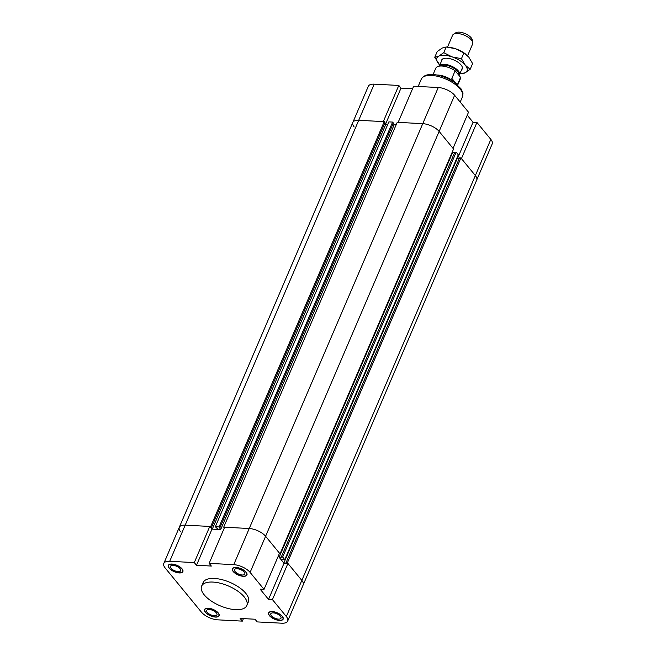 <?xml version="1.0" encoding="UTF-8"?>
<svg xmlns="http://www.w3.org/2000/svg" width="656" height="656" viewBox="0 0 656 656"><rect width="100%" height="100%" fill="white"/><g stroke="black" fill="none" stroke-linecap="round" stroke-linejoin="round"><path stroke-width="0.98" d="M452.287 151.987L452.64 152.422L452.287 151.987M457.019 157.752L457.371 158.186L457.019 157.752M467.252 115.194L473.042 122.254L457.634 158.194M354.166 126.952A12.841 5.609 23.2 0 1 352.813 122.442A12.841 5.609 23.2 0 1 358.709 120.302L383.301 121.59L398.799 85.444L400.996 88.125L385.605 124.033M413.649 86.223L398.159 122.369L422.751 123.664A12.841 5.609 23.2 0 1 439.118 131.413L453.034 148.363L468.523 112.217L454.616 95.268A12.841 5.609 -156.8 0 0 438.249 87.519L413.649 86.223M473.042 122.254L476.928 122.451L461.439 158.604L475.354 175.554A12.841 5.609 23.2 0 1 476.707 180.064A12.841 5.609 -156.8 0 0 475.354 175.554L460.906 157.957L459.553 157.883L286.032 562.733L287.394 562.807L460.906 157.957M398.799 85.444L374.199 84.157A12.841 5.609 -156.8 0 0 368.311 86.297L179.293 527.293A12.841 5.609 23.2 0 1 185.189 525.153L210.715 526.489L384.236 121.639L358.709 120.302A12.841 5.609 -156.8 0 0 352.813 122.442M400.996 88.125L412.575 88.732M287.394 562.807L301.834 580.396A12.841 5.609 23.2 0 1 303.187 584.906L492.197 143.91A12.841 5.609 -156.8 0 0 490.844 139.4L476.928 122.451M210.715 526.489L212.298 529.138L385.818 124.287L387.786 124.394L385.818 124.287L384.801 123.057M212.298 529.138L218.169 529.449L215.34 526.735L219.079 526.932L220.662 529.581L394.174 124.73L396.15 124.837L394.174 124.73L393.165 123.492M284.032 563.242L287.918 563.447L272.429 599.6L268.534 599.395L284.032 563.242L278.242 556.19L279.12 557.272L452.64 152.422L454.649 152.528M211.486 527.424L385.006 122.574L384.236 121.639M220.662 529.581L211.986 529.121L196.497 565.267L194.291 562.586L209.781 526.44L211.986 529.121M224.336 527.932L223.704 527.17L397.224 122.328L422.751 123.664L438.249 87.519M223.704 527.17L249.239 528.515A12.841 5.609 23.2 0 1 265.598 536.264L280.046 553.853L453.567 149.01L439.118 131.413A12.841 5.609 -156.8 0 0 422.751 123.664L249.239 528.515L224.639 527.219L209.149 563.365L211.347 566.054L196.497 565.267M280.046 553.853L279.259 553.812M279.12 557.272L282.662 557.042L284.778 559.617L280.53 558.986L283.851 563.028L457.371 158.186L459.38 158.285M283.851 563.028L286.385 563.168L286.032 562.733M180.646 531.803A12.841 5.609 23.2 0 1 179.293 527.293L163.803 563.438A12.841 5.609 23.2 0 1 169.699 561.298L194.291 562.586M219.85 527.867L393.362 123.016L392.6 122.082L388.86 121.885L215.34 526.735M219.079 526.932L392.6 122.082M284.778 559.617L458.29 154.767L456.182 152.192L282.662 557.042M281.301 556.977L454.821 152.126L456.182 152.192M243.425 618.616L242.351 621.125L240.145 618.444L255.004 619.223L257.201 621.913L281.801 623.2A12.841 5.609 23.2 0 0 287.689 621.06A12.841 5.609 23.2 0 0 286.344 616.55L301.834 580.396L287.918 563.447M268.534 599.395L260.129 589.154L264.024 589.359L279.513 553.213L265.598 536.264A12.841 5.609 -156.8 0 0 249.239 528.515L233.741 564.66A12.841 5.609 23.2 0 1 250.108 572.409L264.024 589.359M242.351 621.125L217.751 619.838A12.841 5.609 23.2 0 1 201.384 612.089L165.156 567.948A12.841 5.609 23.2 0 1 163.803 563.438M209.781 526.44L185.189 525.153A12.841 5.609 -156.8 0 0 179.293 527.293M287.689 621.06L303.187 584.906A12.841 5.609 -156.8 0 0 301.834 580.396L490.844 139.4M272.429 599.6L286.344 616.55M209.149 563.365L233.741 564.66M201.597 586.177L203.147 582.561A24.592 10.742 23.2 0 1 214.422 578.453A24.592 10.742 23.2 0 1 239.12 587.382A24.592 10.742 23.2 0 1 248.353 601.937L246.804 605.554A24.592 10.742 -156.8 0 0 237.57 590.999A24.592 10.742 -156.8 0 0 212.88 582.069A24.592 10.742 -156.8 0 0 201.597 586.177A24.592 10.742 -156.8 0 0 219.965 605.734A24.592 10.742 -156.8 0 0 246.804 605.554M279.538 620.445A7.921 3.46 23.2 0 1 271.576 617.567A7.921 3.46 23.2 0 1 268.607 612.876A7.921 3.46 23.2 0 1 277.25 612.819A7.921 3.46 23.2 0 1 283.171 619.116A7.921 3.46 23.2 0 1 279.538 620.445M215.488 617.083A7.921 3.46 23.2 0 1 207.534 614.205A7.921 3.46 23.2 0 1 204.557 609.514A7.921 3.46 23.2 0 1 213.2 609.457A7.921 3.46 23.2 0 1 219.12 615.754A7.921 3.46 23.2 0 1 215.488 617.083M179.26 572.942A7.921 3.46 23.2 0 1 171.298 570.064A7.921 3.46 23.2 0 1 168.321 565.382A7.921 3.46 23.2 0 1 176.972 565.316A7.921 3.46 23.2 0 1 182.893 571.622A7.921 3.46 23.2 0 1 179.26 572.942M243.302 576.304A7.921 3.46 23.2 0 1 235.348 573.426A7.921 3.46 23.2 0 1 232.372 568.744A7.921 3.46 23.2 0 1 241.023 568.678A7.921 3.46 23.2 0 1 246.943 574.984A7.921 3.46 23.2 0 1 243.302 576.304M278.456 619.125A5.576 2.435 23.2 0 1 272.855 617.099A5.576 2.435 23.2 0 1 270.764 613.803A5.576 2.435 23.2 0 1 276.848 613.762A5.576 2.435 23.2 0 1 281.014 618.19A5.576 2.435 23.2 0 1 278.456 619.125M178.178 571.622A5.576 2.435 23.2 0 1 172.577 569.605A5.576 2.435 23.2 0 1 170.486 566.3A5.576 2.435 23.2 0 1 176.571 566.259A5.576 2.435 23.2 0 1 180.728 570.695A5.576 2.435 23.2 0 1 178.178 571.622M214.405 615.763A5.576 2.435 23.2 0 1 208.805 613.737A5.576 2.435 23.2 0 1 206.714 610.441A5.576 2.435 23.2 0 1 212.798 610.4A5.576 2.435 23.2 0 1 216.964 614.828A5.576 2.435 23.2 0 1 214.405 615.763M242.22 574.992A5.576 2.435 23.2 0 1 236.627 572.967A5.576 2.435 23.2 0 1 234.536 569.67A5.576 2.435 23.2 0 1 240.613 569.621A5.576 2.435 23.2 0 1 244.778 574.057A5.576 2.435 23.2 0 1 242.22 574.992M243.179 576.157A7.651 3.346 -156.8 0 0 246.689 574.877A7.651 3.346 -156.8 0 0 240.973 568.793A7.651 3.346 -156.8 0 0 232.626 568.85A7.651 3.346 -156.8 0 0 235.496 573.377A7.651 3.346 -156.8 0 0 243.179 576.157M179.129 572.795A7.651 3.346 -156.8 0 0 182.639 571.515A7.651 3.346 -156.8 0 0 176.923 565.431A7.651 3.346 -156.8 0 0 168.576 565.488A7.651 3.346 -156.8 0 0 171.446 570.015A7.651 3.346 -156.8 0 0 179.129 572.795M215.365 616.927A7.651 3.346 -156.8 0 0 218.874 615.648A7.651 3.346 -156.8 0 0 213.159 609.563A7.651 3.346 -156.8 0 0 204.811 609.621A7.651 3.346 -156.8 0 0 207.681 614.147A7.651 3.346 -156.8 0 0 215.365 616.927M279.407 620.289A7.651 3.346 -156.8 0 0 282.916 619.01A7.651 3.346 -156.8 0 0 277.201 612.925A7.651 3.346 -156.8 0 0 268.853 612.983A7.651 3.346 -156.8 0 0 271.732 617.509A7.651 3.346 -156.8 0 0 279.407 620.289M472.763 42.55L472.263 39.877A9.348 4.084 -156.8 0 0 465.17 33.636A9.348 4.084 -156.8 0 0 455.764 32.8L453.476 34.284A10.931 4.772 23.2 0 1 464.473 35.26A10.931 4.772 23.2 0 1 472.763 42.55A10.931 4.772 23.2 0 1 472.64 43.952L467.58 55.752M447.515 47.076L452.55 35.342A10.931 4.772 23.2 0 1 453.476 34.284M442.316 59.204L439.356 66.125A10.931 4.772 23.2 0 1 447.72 64.837A10.931 4.772 23.2 0 1 458.29 70.897A10.931 4.772 23.2 0 1 459.446 74.743A10.931 4.772 23.2 0 1 458.979 75.424M458.519 74.809L458.503 74.841A10.111 4.42 -156.8 0 0 452.033 67.256A10.111 4.42 -156.8 0 0 440.586 66.018M456.756 84.214L451.853 78.425L455.141 70.741L460.569 77.351L457.388 84.763M455.141 70.741A13.391 5.847 -156.8 0 0 435.764 68.265L433.091 74.497M454.493 82.467A13.391 5.847 -156.8 0 0 437.175 75.038M457.699 85.042L460.373 78.81A13.391 5.847 -156.8 0 0 460.569 77.351M453.148 81.557A13.661 5.97 -156.8 0 0 438.757 75.383M461.562 69.79A11.201 4.895 -156.8 0 0 461.881 66.174A11.201 4.895 -156.8 0 0 453.87 59.999A11.201 4.895 -156.8 0 0 443.874 58.458A11.201 4.895 -156.8 0 0 441.472 61.18M459.889 73.71A16.392 7.159 -156.8 0 0 465.153 72.816A16.392 7.159 -156.8 0 0 465.284 65.198A16.392 7.159 -156.8 0 0 452.074 56.883A16.392 7.159 -156.8 0 0 438.733 56.186A16.392 7.159 -156.8 0 0 438.602 63.796A16.392 7.159 -156.8 0 0 439.791 65.1L434.756 57.277L438.733 56.186L443.743 52.669L452.074 56.883L461.447 58.679L465.284 65.198L470.163 69.298L465.153 72.816L459.848 73.792M448.884 47.24L449.647 47.339A16.392 7.159 23.2 0 1 455.559 48.757L446.195 46.961L442.218 48.052L437.208 51.57L434.756 57.277M470.163 69.298L472.607 63.583L468.769 57.064L463.89 52.972L455.559 48.757A16.392 7.159 23.2 0 1 465.949 54.325A16.392 7.159 23.2 0 1 466.137 54.473M461.447 58.679L463.89 52.972M443.743 52.669L446.195 46.961M169.699 561.298L374.199 84.157M250.108 572.409L454.616 95.268M431.558 75.432A22.402 9.791 -156.8 0 0 421.275 79.171C423.21 75.784 427.007 74.218 432.673 74.472C440.192 75.071 447.4 77.687 454.313 82.336L460.963 88.724L462.669 92.258C463.111 92.791 463.046 94.316 462.464 96.826A22.402 9.791 -156.8 0 0 454.05 83.566A22.402 9.791 -156.8 0 0 431.558 75.432M421.275 79.171L418.151 86.461M462.464 96.826L460.209 102.082M232.978 568.022L232.626 568.85M247.041 574.049L246.689 574.877M168.928 564.66L168.576 565.488M182.991 570.687L182.639 571.515M205.164 608.793L204.811 609.621M219.227 614.82L218.874 615.648M269.214 612.155L268.853 612.983M283.277 618.182L282.916 619.01M462.414 67.814L459.446 74.743"/></g></svg>
